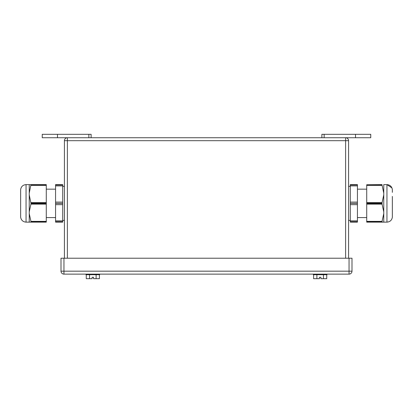 <?xml version="1.0" encoding="UTF-8"?>
<svg xmlns="http://www.w3.org/2000/svg" width="413" height="413" viewBox="0 0 413 413"><rect width="100%" height="100%" fill="white"/><g stroke="black" fill="none" stroke-linecap="round" stroke-linejoin="round"><path stroke-width="0.62" d="M349.042 258.218L351.995 258.218L351.995 271.176A2.953 2.953 90.1 0 1 349.042 274.134L63.958 274.134L63.958 271.176L351.995 271.176A2.953 2.953 90 0 1 349.042 274.134L349.042 258.218L63.958 258.218L63.958 271.176L61.005 271.176A2.953 2.953 -90 0 0 63.958 274.134M61.005 271.176L61.005 258.218L63.958 258.218M351.995 258.218L351.995 271.176L351.995 258.218M348.587 258.218L348.587 140.683A2.953 2.953 -134.9 0 0 345.629 137.73L67.371 137.73L88.852 137.73L88.852 134.318L91.123 134.318L91.123 137.73L321.877 137.73L321.877 134.318L370.755 134.318L355.521 134.318L355.521 137.73L370.755 137.73L370.755 134.318M64.413 258.218L64.413 140.683A2.953 2.953 45 0 1 67.371 137.73A2.953 2.953 44.9 0 0 64.413 140.683L67.371 140.683L67.371 137.73L42.245 137.73L42.245 134.318M345.629 258.218L345.629 140.683L348.587 140.683A2.953 2.953 -135 0 0 345.629 137.73L321.877 137.73L321.877 134.318M91.123 134.318L91.123 137.73L91.123 134.318L91.123 137.73L88.852 137.73M57.479 137.73L57.479 134.318L42.245 134.318L88.852 134.318M355.521 137.73L345.629 137.73L345.629 140.683L67.371 140.683L67.371 258.218M99.394 274.702L99.394 278.682L93.539 278.682L93.539 277.257L92.12 277.257L92.12 278.682L86.265 278.682L86.265 274.702M96.11 274.702L96.11 278.682M89.549 274.702L89.549 278.682M99.652 274.702L99.652 274.134L99.652 274.702L86.012 274.702L86.012 274.134M326.735 278.682L326.735 274.702L326.735 278.682L320.88 278.682L320.88 277.257L319.461 277.257L319.461 278.682L313.606 278.682L313.606 274.702M323.451 274.702L323.451 278.682M316.89 274.702L316.89 278.682M326.988 274.702L326.988 274.134L326.988 274.702L313.348 274.702L313.348 274.134M92.12 277.257L93.539 277.257M319.461 278.682L319.461 277.257L320.88 277.257M382.051 185.38L366.718 185.38L366.718 184.761L381.963 184.761L383.77 193.139L383.77 184.616L386.95 184.616L386.95 222.132C389.996 221.879 391.798 220.248 392.35 217.243L392.35 210.31L392.35 217.243C391.798 220.248 389.996 221.879 386.95 222.132L383.77 222.132L383.77 211.895L382.051 204.136L366.718 204.136L366.718 222.132L382.051 222.132L366.718 222.132M366.718 204.136L366.718 185.38M366.718 184.761L382.051 184.616M383.77 213.609L382.051 221.368L366.718 221.368M383.77 193.139L383.77 194.853L382.051 202.613L382.051 204.136M382.051 221.368L382.051 222.132L383.77 222.132L366.718 221.982M383.77 211.895L383.77 194.853M392.35 196.438L392.35 215.385M391.937 187.91L386.95 184.616C389.996 184.869 391.798 186.5 392.35 189.505L392.35 192.35M392.35 214.399L392.35 197.863L392.35 214.399M350.291 184.952L357.431 184.952L357.431 184.616L350.291 184.616L350.291 185.902L357.431 185.902L357.431 202.091L350.291 202.091L350.291 203.341L357.431 203.341L357.431 220.847L350.291 220.847L350.291 221.76L357.431 221.76L357.431 222.132L350.291 222.132L357.431 222.132L357.431 221.796L350.291 221.796L350.291 222.132M350.291 220.847L350.291 204.657L357.431 204.657M350.291 203.341L350.291 204.657M350.291 202.091L350.291 185.902M350.291 184.988L357.431 184.952L357.431 189.164L366.718 189.164L357.431 189.164M357.431 221.76L357.431 220.847L357.431 221.76M357.431 203.341L357.431 202.091M357.431 217.584L366.718 217.584M357.431 184.988L357.431 185.902M29.23 213.609L29.23 211.895L31.037 203.599L29.23 194.853L29.23 193.139L30.949 184.616L46.282 184.616L46.282 222.132L29.23 222.132L29.23 213.609L30.949 221.368L46.282 221.368M26.05 184.616C23.004 184.869 21.202 186.5 20.65 189.505L20.65 217.243C21.202 220.248 23.004 221.879 26.05 222.132L26.05 184.616L46.282 184.761M46.282 221.982L31.037 221.982L30.949 221.368M29.23 184.616L29.23 193.139M29.23 194.853L29.23 211.895M62.709 184.988L62.709 184.616L55.569 184.616L55.569 185.902L62.709 185.902L62.709 184.988L55.569 184.988M62.709 185.902L62.709 202.091L55.569 202.091L55.569 185.902M62.709 203.408L55.569 203.408L55.569 204.657L62.709 204.657L62.709 202.091M62.709 204.657L62.709 220.847L55.569 220.847L55.569 204.657M62.709 221.796L55.569 221.796L55.569 222.132L62.709 222.132L62.709 220.847M55.569 203.408L55.569 202.091M55.569 221.796L55.569 220.847M55.569 189.164L46.282 189.164M55.569 217.584L46.282 217.584M350.291 220.423L348.587 220.423M350.291 186.325L348.587 186.325M62.709 220.423L64.413 220.423M62.709 186.325L64.413 186.325M324.148 137.73L324.148 134.318M381.963 203.599L366.718 203.599M381.963 203.15L366.718 203.15M382.051 202.613L366.718 202.613M381.963 184.988L366.718 184.988M381.963 221.76L366.718 221.76M350.291 203.408L357.431 203.408M31.037 184.988L46.282 184.988M30.949 185.38L46.282 185.38M30.949 202.613L46.282 202.613M31.037 203.15L46.282 203.15M31.037 203.599L46.282 203.599M30.949 204.136L46.282 204.136M31.037 221.76L46.282 221.76M62.709 184.616L55.569 184.616M62.709 184.952L55.569 184.952M62.709 203.341L55.569 203.341M62.709 221.76L55.569 221.76M26.05 222.132L29.23 222.132"/></g></svg>
